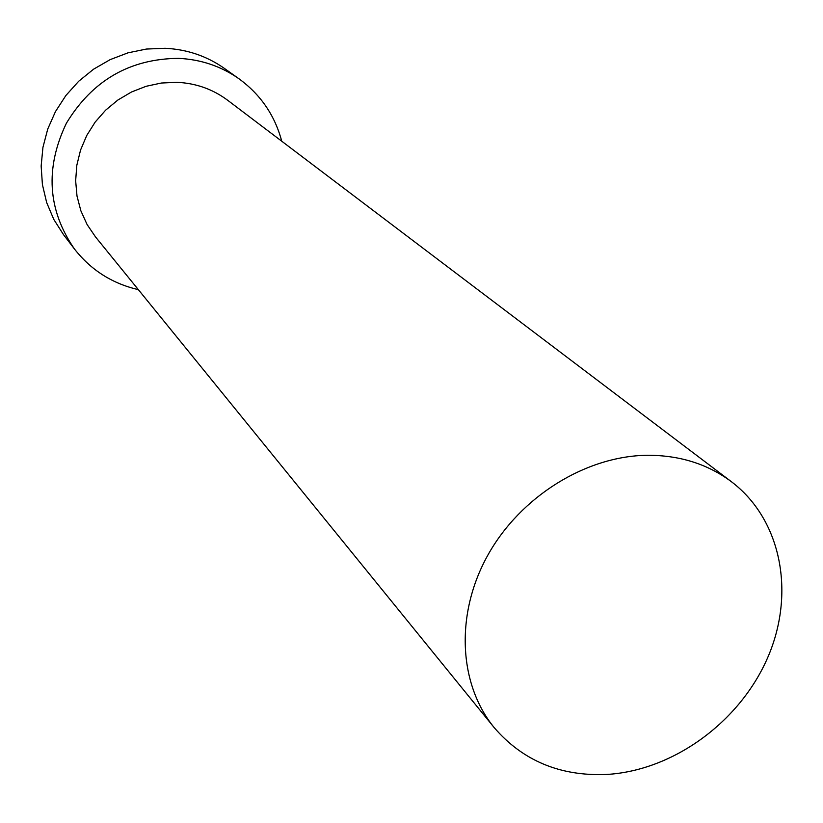 <?xml version="1.0" encoding="UTF-8"?>
<svg xmlns="http://www.w3.org/2000/svg" width="823" height="823" viewBox="0 0 823 823"><rect width="100%" height="100%" fill="white"/><g stroke="black" fill="none" stroke-linecap="round" stroke-linejoin="round"><path stroke-width="1.23" d="M606.417 774.474C672.926 770.719 739.466 722.327 767.499 658.061C795.635 593.867 781.757 519.941 731.544 481.815C707.759 464.059 679.705 455.212 647.403 455.273C585.832 455.921 520.445 496.547 487.802 555.227C455.119 613.917 458.493 683.862 494.109 727.511C522.636 760.689 560.072 776.336 606.417 774.474M731.544 481.815L227.632 100.241C212.776 89.151 195.843 83.174 176.822 82.31L161.38 83.03L146.113 86.292L131.464 92.011L117.843 100.046L105.622 110.179L95.149 122.113L86.713 135.538L80.551 150.053L76.827 165.258L75.644 180.731L77.002 196.049L80.86 210.781L87.094 224.535L95.53 236.942L494.109 727.511M281.744 141.217C274.851 115.385 260.603 94.583 238.999 78.792C221.12 66.241 200.956 59.431 178.519 58.351C129.756 58.803 92.371 80.428 66.385 123.234C44.915 168.19 47.621 210.132 74.482 249.04C90.993 270.088 112.278 283.616 138.326 289.624M238.999 78.792L224.309 68.35C206.779 56.046 187.037 49.359 165.073 48.279L146.391 49.051L127.925 52.857L110.169 59.626L93.606 69.173L78.71 81.24L65.871 95.519L55.46 111.589L47.744 129.036L42.94 147.348L41.15 166.051L42.415 184.619L46.664 202.561L53.783 219.402L63.546 234.709L74.482 249.04"/></g></svg>

